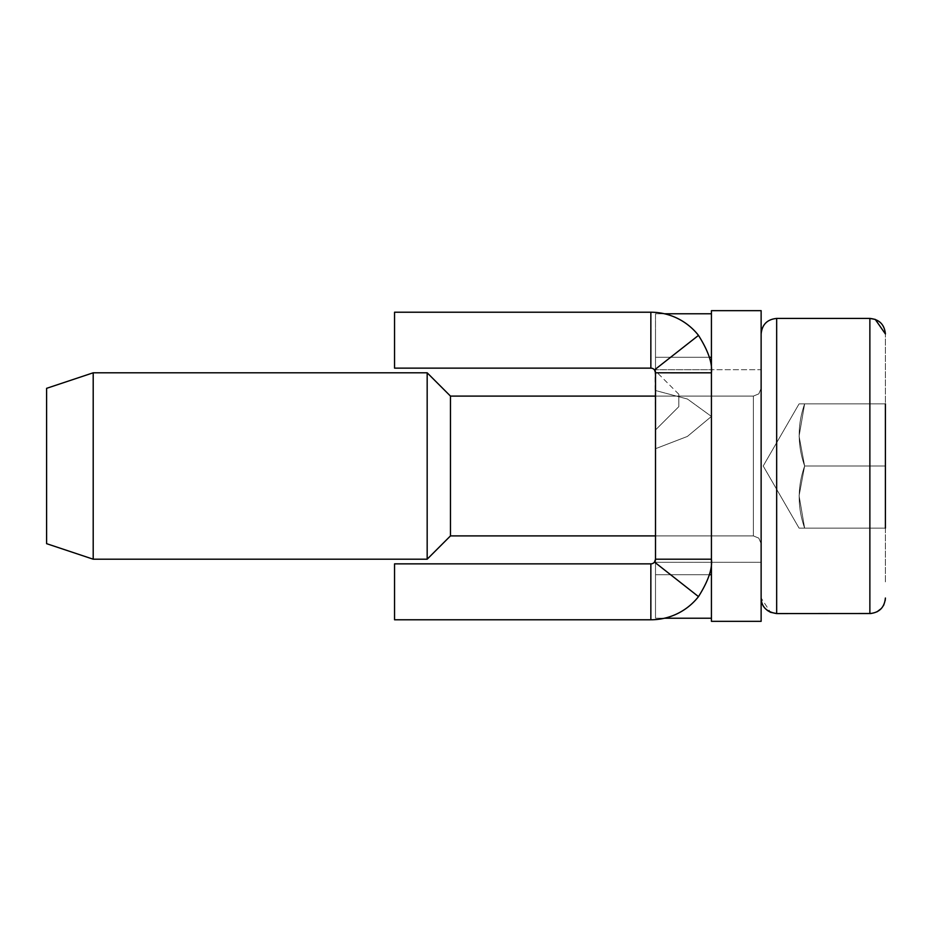 <?xml version="1.0" encoding="UTF-8"?>
<svg xmlns="http://www.w3.org/2000/svg" width="932" height="932" viewBox="0 0 932 932"><rect width="100%" height="100%" fill="white"/><g stroke="black" fill="none" stroke-linecap="round" stroke-linejoin="round"><path stroke-width="0.7" stroke-dasharray="4.66 3.5" d="M885.4 581.871L885.4 333.971L885.4 581.871M761.129 581.871L761.129 333.971L761.129 581.871M761.129 534.164L761.129 388.329L761.129 534.164M450.471 527.337L450.471 396.1L450.471 527.337M427.171 547.795L427.171 372.8L427.171 547.795M93.2 547.795L93.2 372.8L93.2 547.795M46.6 397.836L46.6 543.671L46.6 388.329L46.6 543.671L46.6 388.329L93.2 372.8L93.2 559.2L427.171 559.2L93.2 559.2L46.6 543.671L46.6 397.836M885.4 403.871L804.631 403.871L799.085 436.199L804.631 466L885.4 466L885.4 403.871L885.4 528.129L885.4 403.871L804.631 403.871C797.373 403.871 797.373 403.871 804.631 403.871C797.373 403.871 797.373 403.871 804.631 403.871C797.373 403.871 797.373 403.871 804.631 403.871C797.373 403.871 797.373 403.871 804.631 403.871C797.373 403.871 797.373 403.871 804.631 403.871C797.373 403.871 797.373 403.871 804.631 403.871C797.373 424.573 797.373 445.286 804.631 466C797.373 486.714 797.373 507.427 804.631 528.129C797.373 528.129 797.373 528.129 804.631 528.129C797.373 528.129 797.373 528.129 804.631 528.129C797.373 528.129 797.373 528.129 804.631 528.129C797.373 528.129 797.373 528.129 804.631 528.129C797.373 528.129 797.373 528.129 804.631 528.129C797.373 528.129 797.373 528.129 804.631 528.129L799.085 495.801L804.631 466C797.373 445.286 797.373 424.573 804.631 403.871L885.4 403.871L885.4 466L804.631 466C797.373 486.714 797.373 507.427 804.631 528.129L885.4 528.129L804.631 528.129L799.085 495.801L804.631 466C797.373 445.286 797.373 424.573 804.631 403.871L799.085 436.199L804.631 466C797.373 486.714 797.373 507.427 804.631 528.129L885.4 528.129L885.4 466L804.631 466L885.4 466L885.4 528.129L804.631 528.129L799.085 495.801L804.631 466L799.085 436.199L804.631 403.871L885.4 403.871L804.631 403.871L885.4 403.871L885.4 528.129L885.4 403.871L885.4 466L804.631 466L885.4 466L885.4 528.129L804.631 528.129L885.4 528.129M664.481 313.769L655.511 313.769L655.511 372.8L711.431 372.835L711.431 313.769L711.431 562.311L711.431 369.689L654.357 369.736M711.431 313.769L655.511 313.769L655.511 336.231L655.511 313.769L711.431 313.769L655.511 313.769L655.511 372.8L655.511 357.294L709.415 357.294M655.359 371.635L654.509 369.922L655.511 372.8L655.511 426.355L655.511 372.8L711.431 372.8L655.511 372.8L655.511 559.2L711.431 559.2L655.511 559.2L711.431 559.2L711.431 416.441L687.455 399.036L655.511 390.52L655.511 372.8L655.511 426.355L655.511 372.8L711.431 372.8L655.511 372.8L711.431 372.8L711.431 559.2C712.537 568.671 708.227 581.149 698.487 596.62C708.227 581.125 712.549 568.66 711.431 559.2C712.514 568.765 708.192 581.242 698.487 596.62C708.227 581.125 712.549 568.66 711.431 559.2L711.431 466L711.431 559.2L655.511 559.2L711.431 559.2L655.511 559.2L655.511 574.706L711.431 574.706L711.431 559.2L711.431 618.231L711.431 595.769L711.431 618.231L655.511 618.231L655.511 595.769L655.511 618.231L655.511 595.769L655.511 618.231L664.481 618.231M654.94 370.563L655.511 372.8L711.431 372.8L711.431 562.311L711.431 512.169L711.431 562.311L654.322 562.311L654.777 561.705M654.509 369.922L698.487 335.38L654.509 369.922A4.66 4.66 0 0 0 650.851 368.14A4.66 4.66 0 0 1 654.509 369.922L698.487 335.38C708.227 350.875 712.549 363.34 711.431 372.8C712.537 363.329 708.227 350.851 698.487 335.38A60.58 60.58 0 0 0 650.851 312.22L394.551 312.22L394.551 368.14L650.851 368.14A4.66 4.66 0 0 1 654.509 369.922A4.66 4.66 0 0 0 650.851 368.14A4.66 4.66 0 0 1 654.509 369.922L655.511 372.8L654.322 369.689L655.511 372.8L654.509 369.922L655.511 372.8L711.431 372.8C712.537 363.329 708.227 350.851 698.487 335.38C708.227 350.875 712.549 363.34 711.431 372.8L655.511 372.8L655.511 426.355L655.033 370.738L655.511 372.8L711.431 372.8L711.431 559.2L655.511 559.2L654.509 562.078L655.511 559.2L655.511 372.8L655.511 559.2L655.511 466L655.511 559.2L711.431 559.2L655.511 559.2L711.431 559.2L655.511 559.2L655.511 595.769L655.511 559.2L655.511 574.706L711.431 574.706L711.431 618.231L655.511 618.231L711.431 618.231M655.511 426.355L655.511 429.955L655.511 426.355L655.511 429.955L678.811 406.667L678.811 394.236L678.811 406.667L678.811 394.236L678.811 406.667L678.811 394.236L678.811 406.667L655.511 429.967L678.811 406.667M711.431 357.294L655.511 357.294L655.511 336.231L655.511 466L655.511 448.711L687.373 436.444L711.431 416.441L711.431 369.689L654.322 369.689L711.349 369.689M698.487 335.38A60.58 60.58 0 0 0 650.851 312.22L394.551 312.22L650.851 312.22A60.58 60.58 0 0 1 698.487 335.38A60.58 60.58 0 0 0 650.851 312.22A60.58 60.58 0 0 1 698.487 335.38C708.227 350.875 712.549 363.34 711.431 372.8L655.511 372.8L654.858 370.423L655.511 372.8L711.431 372.8L711.431 466L711.431 416.441L687.455 399.036L655.511 390.52L655.511 466L655.511 448.711L687.373 436.444L711.431 416.441L711.431 369.689L761.129 369.689L761.129 562.311L761.129 369.689L761.129 562.311L761.129 369.689L761.129 562.311L761.129 369.689L711.431 369.689L761.129 369.689M761.129 562.311L711.431 562.311L761.129 562.311L711.431 562.311L711.431 419.831L711.431 562.311L711.431 466L711.431 562.311L654.322 562.311L655.161 560.971M711.431 574.706L711.431 595.769L711.431 574.706L655.511 574.706L655.511 595.769L655.511 574.706L709.415 574.706M655.511 390.52L655.511 448.711L687.373 436.444L711.431 416.441L687.455 399.036L655.511 390.52L655.511 448.711M394.551 563.86L394.551 619.78L650.851 619.78L394.551 619.78L650.851 619.78L394.551 619.78L650.851 619.78L650.851 563.86L394.551 563.86L650.851 563.86L394.551 563.86L394.551 619.78L394.551 563.86L394.551 619.78L394.551 563.86L650.851 563.86L394.551 563.86M711.431 559.2C712.537 568.671 708.227 581.149 698.487 596.62A60.58 60.58 0 0 1 650.851 619.78L650.851 563.86A4.66 4.66 0 0 0 654.509 562.078A4.66 4.66 0 0 1 650.851 563.86A4.66 4.66 0 0 0 654.509 562.078A4.66 4.66 0 0 1 650.851 563.86A4.66 4.66 0 0 0 654.509 562.078L655.359 560.365M654.509 562.078L698.487 596.62A60.58 60.58 0 0 1 650.851 619.78L650.851 563.86M698.487 596.62A60.58 60.58 0 0 1 650.851 619.78A60.58 60.58 0 0 0 698.487 596.62A60.58 60.58 0 0 1 650.851 619.78M394.551 368.14L394.551 312.22L650.851 312.22L394.551 312.22L394.551 368.14L650.851 368.14L394.551 368.14L394.551 312.22L394.551 368.14M654.8 561.658L654.322 562.311L711.349 562.311M655.511 372.8L711.431 372.8L655.511 372.8L654.858 370.423M711.431 310.671L711.431 621.329L761.129 621.329L761.129 310.671L711.431 310.671M450.471 396.1L753.371 396.1L758.811 393.863L761.129 388.329L758.811 393.863L753.371 396.1L753.371 535.9L753.371 396.1L753.371 535.9L753.371 396.1L753.371 535.9L753.371 396.1L450.471 396.1L450.471 535.9L427.171 559.2L427.171 372.8L93.2 372.8L427.171 372.8L450.471 396.1L427.171 372.8M869.871 595.501L869.871 318.429L869.871 595.501M776.671 595.501L776.671 318.429L776.671 595.501M650.851 312.22L650.851 368.14M869.871 318.429L776.671 318.429L869.871 318.429L869.871 613.571L776.671 613.571L770.496 612.289L761.129 598.029M776.671 318.429L776.671 613.571L869.871 613.571M767.211 610.355L763.902 606.883M763.25 605.87L761.595 601.781M450.471 535.9L753.371 535.9L758.811 538.137L761.129 543.671L758.811 538.137L753.371 535.9L450.471 535.9L427.171 559.2M799.073 528.129L763.203 466L799.073 403.871L763.203 466L799.073 528.129L763.203 466L799.073 403.871M871.105 613.512L877.012 611.823M881.334 608.514L883.408 605.637M883.92 604.647L885.19 600.546M46.6 388.329L93.2 372.8M46.6 543.671L93.2 559.2M655.511 372.835L711.431 372.835L655.511 372.835M678.811 394.236L654.579 370.004M655.511 396.1L753.371 396.1L758.811 393.863L761.129 388.329M655.511 535.9L753.371 535.9L758.811 538.137L761.129 543.671"/><path stroke-width="1.4" d="M711.431 313.769L664.481 313.769M711.431 618.231L664.481 618.231M394.551 563.86L394.551 619.78L650.851 619.78L650.851 563.86L394.551 563.86M655.359 560.365L654.322 562.311M650.851 563.86A4.66 4.66 0 0 0 654.509 562.078L655.511 559.2L711.431 559.2L711.431 621.329L761.129 621.329L761.129 310.671L711.431 310.671L711.431 372.8C712.537 363.329 708.227 350.851 698.487 335.38A60.58 60.58 0 0 0 650.851 312.22L650.851 368.14A4.66 4.66 0 0 1 654.509 369.922L698.487 335.38M654.509 562.078L698.487 596.62C708.227 581.125 712.549 568.66 711.431 559.2L711.431 372.8L655.511 372.8L654.509 369.922M698.487 596.62A60.58 60.58 0 0 1 650.851 619.78M650.851 368.14L394.551 368.14L394.551 312.22L650.851 312.22M655.511 372.8L711.431 372.835M655.511 372.835L655.511 559.2L654.777 561.705M655.499 372.637L655.359 371.635M654.8 561.658L655.161 560.971M885.4 528.129L885.4 403.871M655.511 535.9L450.471 535.9L450.471 396.1L427.171 372.8L93.2 372.8L93.2 559.2L427.171 559.2L427.171 372.8M93.2 372.8L46.6 388.329L46.6 543.671L93.2 559.2M709.415 357.294L711.431 357.294M709.415 574.706L711.431 574.706M885.19 600.546L885.4 598.029C884.48 607.466 879.295 612.65 869.871 613.571L869.871 318.429L875.241 319.396L885.4 333.971C884.48 324.534 879.295 319.35 869.871 318.429L875.241 319.396L885.4 333.971M871.105 613.512L776.671 613.571L776.671 318.429C767.234 319.35 762.05 324.534 761.129 333.971C762.05 324.534 767.234 319.35 776.671 318.429C767.234 319.35 762.05 324.534 761.129 333.971M761.595 601.781L761.129 598.029C761.456 606.848 766.64 612.033 776.671 613.571L770.496 612.289L767.187 610.343M763.902 606.883L763.483 606.254M877.012 611.823L881.334 608.514M883.408 605.637L883.886 604.728M869.871 613.571C879.295 612.65 884.48 607.466 885.4 598.029M869.871 318.429L776.671 318.429M655.511 396.1L450.471 396.1M450.471 535.9L427.171 559.2"/></g></svg>

